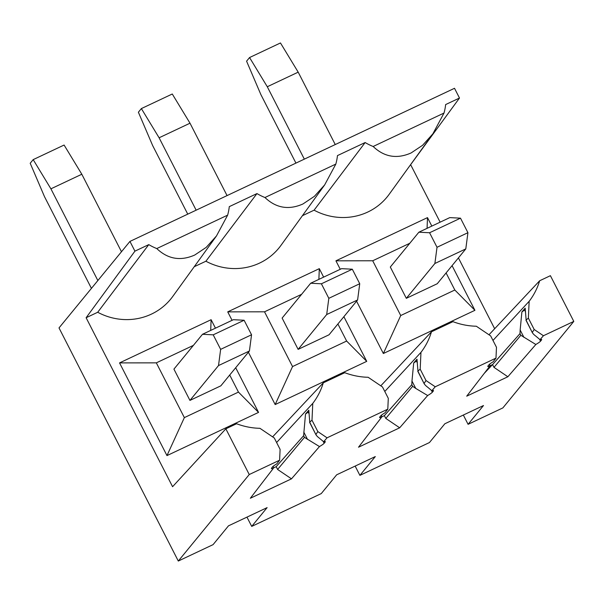 <?xml version="1.0" encoding="UTF-8"?>
<svg xmlns="http://www.w3.org/2000/svg" width="604" height="604" viewBox="0 0 604 604"><rect width="100%" height="100%" fill="white"/><g stroke="black" fill="none" stroke-linecap="round" stroke-linejoin="round"><path stroke-width="0.91" d="M273.355 467.994L276.187 466.658L277.606 469.459L291.49 478.836L250.335 498.255L273.363 468.319L273.318 466.175M431.316 390.237L432.336 392.23A10.623 1.261 152.9 0 1 427.655 395.529L399.674 427.798L358.519 447.209L381.547 417.281A10.623 1.261 152.9 0 1 379.606 417.485A10.623 1.261 152.9 0 1 379.788 417.017L380.754 415.846A10.623 1.261 152.9 0 1 384.99 412.804L387.798 409.165L327.058 437.817L323.646 441.743L319.441 438.21C317.372 436.677 316.209 435.409 315.96 434.412L317.817 431.581L311.996 420.21L309.573 422.256M291.49 478.836L319.471 446.567A10.623 1.261 152.9 0 0 324.152 443.268L325.111 442.098A10.623 1.261 152.9 0 0 325.292 441.63A10.623 1.261 152.9 0 0 323.646 441.743M543.434 335.733L540.021 339.659L535.816 336.126C533.747 334.593 532.585 333.325 532.335 332.328L534.193 329.497L543.434 335.733L573.8 321.404L502.86 407.911L468.085 424.318L483.494 405.533L444.854 423.759L429.452 442.551L359.901 475.363L375.311 456.571L336.67 474.804L321.26 493.589L251.709 526.401L267.119 507.617L228.478 525.842L213.076 544.634L178.301 561.041L249.241 474.533L279.607 460.203L276.806 463.849A10.623 1.261 152.9 0 0 272.563 466.884L271.604 468.062A10.623 1.261 152.9 0 0 271.423 468.523A10.623 1.261 152.9 0 0 273.363 468.319M535.846 344.484L520.829 335.28L493.989 367.368L507.866 376.753L535.846 344.484A10.623 1.261 152.9 0 0 540.527 341.184L541.486 340.014A10.623 1.261 152.9 0 0 541.667 339.546A10.623 1.261 152.9 0 0 540.021 339.659M507.866 376.753L466.711 396.171L489.738 366.235L489.693 364.091M435.242 386.779L431.837 390.705L427.624 387.172C425.563 385.631 424.401 384.37 424.144 383.366L426.009 380.535L435.242 386.779L495.982 358.119L493.181 361.766A10.623 1.261 152.9 0 0 488.938 364.801L487.979 365.979A10.623 1.261 152.9 0 0 487.798 366.439A10.623 1.261 152.9 0 0 489.738 366.235M432.336 392.23L433.302 391.052A10.623 1.261 152.9 0 0 433.483 390.592A10.623 1.261 152.9 0 0 431.837 390.705M319.471 446.567L304.454 437.364L277.606 469.459M304.454 437.364L303.616 435.718L276.179 466.666M309.565 422.256L316.028 434.88L309.784 422.347L308.803 410.214L305.511 414.019L303.616 435.718M276.602 442.521L312.774 403.389L311.996 420.21M410.614 164.635L440.135 222.166M458.421 257.9L494.661 328.727M302.43 215.681L314.088 210.177A60.181 57.667 39.4 0 0 367.791 212.034A60.181 57.667 39.4 0 0 389.165 194.322L432.849 133.869L422.581 145.292L411.113 152.948C396.911 159.214 384.257 157.055 373.151 146.485L444.008 113.054A55.266 52.956 39.4 0 0 445.646 104.56L459.493 98.029L454.51 88.29L129.943 241.411L59.011 327.919L178.301 561.041M259.607 263.072A60.181 57.667 39.4 0 0 280.973 245.367L324.665 184.907L314.397 196.33L302.921 203.993C288.72 210.252 276.066 208.101 264.96 197.523A55.266 52.956 -140.6 0 1 262.37 196.413A55.266 52.956 -140.6 0 1 256.957 193.582L205.904 261.222A60.181 57.667 39.4 0 0 259.607 263.072M194.239 266.719L205.904 261.222M151.415 314.118A60.181 57.667 39.4 0 0 172.789 296.405L216.474 235.953L206.206 247.376L194.737 255.031C180.536 261.298 167.882 259.139 156.776 248.569A55.266 52.956 -140.6 0 1 154.186 247.459A55.266 52.956 -140.6 0 1 148.773 244.62L97.712 312.26A60.181 57.667 39.4 0 0 151.415 314.118M249.241 474.533L225.843 428.81L172.578 486.703L86.115 317.734L97.712 312.26M215.447 328.168L211.113 319.697L119.547 362.898L166.976 455.597L258.55 412.396L235.688 367.73M356.579 301.2L383.351 353.514L474.925 310.313L452.064 265.647M431.822 226.085L427.489 217.614L335.922 260.822L340.256 269.286M248.395 352.238L275.167 404.559L366.734 361.358L343.88 316.692M323.638 277.13L319.305 268.659L227.731 311.86L232.064 320.331M279.607 460.203L280.105 449.368L274.291 437.998L259.947 428.311A68.63 65.76 39.4 0 1 247.791 426.975A68.63 65.76 39.4 0 1 236.587 423.736L225.843 428.81M468.085 424.318L463.336 415.039M359.901 475.363L355.152 466.084M251.709 526.401L246.968 517.122M495.982 358.119L496.48 347.285L490.667 335.915L476.322 326.228A68.63 65.76 39.4 0 1 464.166 324.892A68.63 65.76 39.4 0 1 452.962 321.653L431.467 331.792A68.63 65.76 39.4 0 1 427.292 342.294A68.63 65.76 39.4 0 1 420.965 352.351L420.188 369.165L417.757 371.218L424.212 383.842M426.009 380.535L420.188 369.165M424.219 383.834L417.976 371.301L416.994 359.176L413.695 362.974L411.973 381.041L415.748 388.417L427.655 395.529M413.695 362.974A10.623 1.261 152.9 0 0 416.322 360.935L417.1 359.992M415.748 388.417L412.645 386.326L385.797 418.413L399.674 427.798M412.645 386.326L411.8 384.68L384.37 415.635L381.539 416.956M384.363 415.62L385.797 418.421M381.547 417.281L381.509 415.137M387.798 409.165L388.296 398.33L382.475 386.96L368.138 377.274A68.63 65.76 39.4 0 1 355.983 375.937A68.63 65.76 39.4 0 1 344.771 372.698L323.283 382.838A68.63 65.76 39.4 0 1 319.101 393.332A68.63 65.76 39.4 0 1 312.774 403.389M317.817 431.581L327.058 437.817M305.511 414.019A10.623 1.261 152.9 0 0 308.138 411.981L308.916 411.03M129.943 241.411L134.926 251.151L86.115 317.734M272.608 436.866L323.283 382.838M411.8 384.68L411.973 381.041M420.965 352.351L384.786 391.475M380.792 385.82L431.467 331.792M264.96 197.523L335.824 164.092A55.266 52.956 -140.6 0 0 337.462 155.598L365.148 142.536L314.088 210.177M335.824 164.092L324.665 184.907M156.776 248.569L227.64 215.137A55.266 52.956 -140.6 0 0 229.278 206.643L256.957 193.582M227.64 215.137L216.474 235.953M134.926 251.151L148.773 244.62M193.416 345.36L156.33 362.853L184.356 417.613L238.452 392.094L229.716 375.024M211.113 319.697L210.698 330.411M119.547 362.898L156.33 362.853M258.55 412.396L238.452 392.094M166.976 455.597L184.356 417.613M301.6 294.314L264.522 311.807L292.54 366.568L346.636 341.049L337.9 323.978M319.305 268.659L318.882 279.373M227.731 311.86L264.522 311.807M366.734 361.358L346.636 341.049M275.167 404.559L292.54 366.568M357.606 299.946L329.044 334.782L298.127 349.369L326.696 314.533L357.606 299.946L359.735 283.737L352.306 269.21L341.592 268.652L310.683 283.238L282.121 318.074L298.127 349.369M249.422 350.984L220.853 385.828L189.943 400.407L218.512 365.571L249.422 350.984L251.551 334.775L244.122 320.256L233.408 319.697L202.499 334.284L173.929 369.119L189.943 400.407M365.148 142.536A55.266 52.956 39.4 0 0 370.562 145.375A55.266 52.956 39.4 0 0 373.151 146.485M573.8 321.404L550.403 275.681L539.659 280.754A68.63 65.76 39.4 0 1 535.476 291.249A68.63 65.76 39.4 0 1 529.149 301.305L528.372 318.127L525.948 320.173L532.403 332.796L526.159 320.263L525.178 308.131L521.886 311.936L520.157 329.995L523.932 337.379M459.493 98.029L410.675 164.605M534.193 329.497L528.372 318.127M521.886 311.936A10.623 1.261 152.9 0 0 524.514 309.897L525.284 308.946M520.829 335.28L519.991 333.635L492.562 364.582L489.731 365.911M492.554 364.582L493.981 367.375M492.562 364.567L484.204 373.431M519.991 333.635L520.157 329.995M529.149 301.305L492.977 340.437M488.983 334.782L539.659 280.754M444.008 113.054L432.849 133.869M409.791 243.276L372.706 260.769L400.731 315.53L454.827 290.011L446.092 272.94M427.489 217.614L427.073 228.327M335.922 260.822L372.706 260.769M474.925 310.313L454.827 290.011M383.351 353.514L400.731 315.53M465.797 248.901L437.228 283.744L406.318 298.323L434.888 263.487L465.797 248.901L467.926 232.691L460.497 218.172L449.784 217.614L418.874 232.2L390.305 267.036L406.318 298.323M304.333 159.139L267.285 86.742L249.558 57.546L246.575 61.178L260.868 94.564L295.937 163.103M434.888 263.487L437.017 247.278L429.58 232.751L418.874 232.2M335.25 144.552L298.195 72.155L280.467 42.959L249.558 57.546M437.017 247.278L467.926 232.691M429.58 232.751L460.497 218.172M267.285 86.742L298.195 72.155M196.149 210.177L159.101 137.78L141.366 108.584L138.384 112.223L152.676 145.609L187.753 214.141M326.696 314.533L328.825 298.316L321.396 283.797L310.683 283.238M227.059 195.598L190.011 123.201L172.276 94.005L141.366 108.584M328.825 298.316L359.735 283.737M321.396 283.797L352.306 269.21M159.101 137.78L190.011 123.201M97.856 280.55L50.91 188.826L33.182 159.63L30.2 163.261L44.492 196.647L91.43 288.38M218.512 365.571L220.641 349.361L213.204 334.835L202.499 334.284M121.48 251.74L81.819 174.239L64.092 145.043L33.182 159.63M220.641 349.361L251.551 334.775M213.204 334.835L244.122 320.256M50.91 188.826L81.819 174.239M433 390.463L433.302 391.052M416.322 360.935L417.319 362.883M324.809 441.509L325.111 442.098M308.138 411.981L309.135 413.921M323.132 441.282L324.152 443.268M303.782 432.079L307.557 439.463M541.184 339.425L541.486 340.014M524.514 309.897L525.503 311.838M539.508 339.199L540.527 341.184"/></g></svg>
